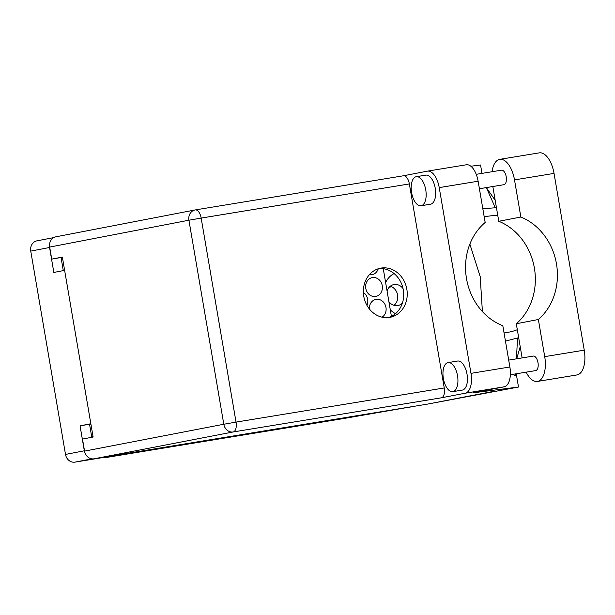 <?xml version="1.0" encoding="UTF-8"?>
<svg xmlns="http://www.w3.org/2000/svg" width="615" height="615" viewBox="0 0 615 615"><rect width="100%" height="100%" fill="white"/><g stroke="black" fill="none" stroke-linecap="round" stroke-linejoin="round"><path stroke-width="0.92" d="M390.294 309.806A22.086 19.257 79.1 0 0 395.483 313.658M390.31 286.221A10.678 9.31 -100.9 0 1 397.59 295A10.678 9.31 -100.9 0 1 394 305.34M388.903 301.704A10.678 9.31 79.1 0 0 397.928 305.54A10.678 9.31 79.1 0 0 402.418 303.064M382.076 317.186A9.571 8.349 79.1 0 0 385.974 307.439A9.571 8.349 79.1 0 0 375.926 299.39A9.571 8.349 79.1 0 0 369.369 308.953M365.787 288.374A9.571 8.349 79.1 0 0 375.834 296.415A9.571 8.349 79.1 0 0 382.253 285.668A9.571 8.349 79.1 0 0 372.206 277.626A9.571 8.349 79.1 0 0 365.787 288.374M369.407 274.659A9.571 8.349 79.1 0 0 372.113 274.651A9.571 8.349 79.1 0 0 378.248 268.77M366.917 305.294A9.571 8.349 79.1 0 0 367.647 299.251A9.571 8.349 79.1 0 0 363.365 292.44M359.529 415.448L342.77 418.684A20.61 17.973 -100.9 0 1 342.332 418.761L414.072 406.315M91.904 458.859L74.899 462.134L123.238 454.208L106.257 457.483L342.332 418.761M106.257 457.483A20.61 17.973 -100.9 0 1 102.351 457.629M49.861 242.787A9.125 7.964 79.1 0 0 49.569 247.484L53.836 272.445L64.629 270.362M49.569 247.484L30.75 251.112L65.505 454.431L84.324 450.795A9.125 7.964 79.1 0 0 86.331 455.369M90.851 423.75L80.058 425.834L84.324 450.795M63.291 270.623L61.193 258.331A11.039 9.632 -100.9 0 1 61.077 257.508M80.058 425.834L90.897 424.019M91.789 437.28A11.039 9.632 -100.9 0 1 91.704 436.827L89.559 424.281M383.26 268.694L391.409 316.348M394.115 273.583A22.086 19.257 79.1 0 0 385.628 282.516M30.75 251.112A9.125 7.964 -100.9 0 1 36.877 240.865A9.125 7.964 -100.9 0 1 37.069 240.826M74.899 462.134A9.125 7.964 -100.9 0 1 65.505 454.431M391.686 286.751L389.226 287.228M403.056 288.62A10.678 9.31 79.1 0 0 393.884 284.576A10.678 9.31 79.1 0 0 387.081 291.01M492.069 171.723A22.97 11.239 80.7 0 1 499.595 159.377A22.97 11.239 80.7 0 1 499.749 159.347A22.97 11.239 80.7 0 1 514.501 179.888L520.851 217.026L498.773 221.285L492.83 186.522M452.924 391.632A14.722 7.203 -99.3 0 0 457.537 375.857A14.722 7.203 -99.3 0 0 448.058 362.596A14.722 7.203 -99.3 0 0 447.966 362.612A14.722 7.203 -99.3 0 0 443.354 378.386A14.722 7.203 -99.3 0 0 452.832 391.655A14.722 7.203 -99.3 0 0 452.924 391.632M462.234 390.11A14.722 7.203 -99.3 0 0 462.334 390.095A14.722 7.203 -99.3 0 0 462.426 390.071A14.722 7.203 -99.3 0 0 467.039 374.297A14.722 7.203 -99.3 0 0 457.568 361.036A14.722 7.203 -99.3 0 0 457.468 361.051M421.152 205.733A14.722 7.203 -99.3 0 0 425.765 189.958A14.722 7.203 -99.3 0 0 416.286 176.697A14.722 7.203 -99.3 0 0 416.186 176.713A14.722 7.203 -99.3 0 0 411.573 192.487A14.722 7.203 -99.3 0 0 421.052 205.756A14.722 7.203 -99.3 0 0 421.152 205.733M430.462 204.211A14.722 7.203 -99.3 0 0 430.554 204.195A14.722 7.203 -99.3 0 0 430.654 204.18A14.722 7.203 -99.3 0 0 435.266 188.398A14.722 7.203 -99.3 0 0 425.788 175.137A14.722 7.203 -99.3 0 0 425.695 175.152M381.085 268.079A25.031 21.825 79.1 0 0 380.554 268.178A25.031 21.825 79.1 0 0 363.811 296.584A25.031 21.825 79.1 0 0 389.518 317.425A25.031 21.825 79.1 0 0 390.041 317.332A25.031 21.825 79.1 0 0 406.784 288.919A25.031 21.825 79.1 0 0 381.085 268.079M501.44 170.186A7.365 3.605 80.7 0 1 501.494 170.178A7.365 3.605 80.7 0 1 506.23 176.812A7.365 3.605 80.7 0 1 503.923 184.7A7.365 3.605 80.7 0 1 503.877 184.708A7.365 3.605 80.7 0 1 503.823 184.715M533.22 356.085A7.365 3.605 80.7 0 1 533.266 356.077A7.365 3.605 80.7 0 1 538.002 362.712A7.365 3.605 80.7 0 1 535.696 370.599A7.365 3.605 80.7 0 1 535.65 370.607A7.365 3.605 80.7 0 1 535.604 370.614M465.232 393.208L441.385 397.805L233.193 431.961L93.957 458.828L427.348 404.14L518.507 387.035L472.966 392.839L504.131 386.827L465.232 393.208A18.404 9.002 -99.3 0 0 470.975 373.359L509.873 366.978A18.404 9.002 80.7 0 1 504.131 386.827M427.525 171.131L466.178 164.797A18.404 9.002 80.7 0 1 466.301 164.774A18.404 9.002 80.7 0 1 478.124 181.225L439.225 187.606L470.975 373.359M439.225 187.606A18.404 9.002 -99.3 0 0 427.402 171.155A18.404 9.002 -99.3 0 0 427.279 171.178L403.463 175.767A9.125 4.466 80.7 0 1 409.359 183.923L444.238 387.965A9.125 4.466 80.7 0 1 441.385 397.805M195.362 209.907L403.432 175.775A9.125 4.466 80.7 0 1 403.494 175.767L195.301 209.915A9.125 4.466 -99.3 0 0 195.239 209.93A9.125 7.964 -100.9 0 0 195.047 209.961L55.811 236.829A9.125 7.964 -100.9 0 1 56.003 236.79M478.124 181.225L485.174 222.484A58.894 51.36 79.1 0 0 466.501 278.61A58.894 51.36 79.1 0 0 502.824 325.719L509.873 366.978M512.349 374.427L515.531 375.55L515.616 373.889M470.852 166.235L480.553 165.005L481.983 173.376M516.239 373.789L518.507 387.035M93.957 458.828A9.125 7.964 -100.9 0 1 84.562 451.118L223.799 424.25L188.92 220.216L49.684 247.076L51.745 259.123L62.384 257.255M51.745 259.123L62.353 257.078L93.119 437.027L82.502 439.072L84.562 451.118M427.733 404.063A9.125 7.964 -100.9 0 1 427.54 404.101A9.125 7.964 -100.9 0 1 427.348 404.14M49.684 247.076A9.125 7.964 -100.9 0 1 55.811 236.829M378.802 268.601A25.031 21.825 -100.9 0 1 403.194 289.296A25.031 21.825 -100.9 0 1 388.257 317.586M482.398 311.574L480.207 276.665L469.86 244.101M505.453 341.11L517.546 337.989A66.259 57.779 79.1 0 0 518.676 337.681M496.459 207.709A66.259 57.779 79.1 0 0 495.29 207.785L482.821 208.693M484.213 216.849L488.095 216.211A58.894 51.36 -100.9 0 1 497.819 215.688M517.307 329.709A58.894 51.36 -100.9 0 1 509.174 332.092A58.894 51.36 -100.9 0 1 507.936 332.308L504.062 332.946M516.431 358.837L517.546 337.989M495.29 207.785L486.35 187.583L495.19 200.298M539.132 152.889A22.97 11.239 80.7 0 1 539.278 152.866A22.97 11.239 80.7 0 1 554.038 173.399L584.25 350.158A22.97 11.239 80.7 0 1 576.932 374.95L537.395 381.438A22.97 11.239 80.7 0 1 526.163 372.16M522.127 357.907L516.293 323.759L538.363 319.5L544.713 356.639A22.97 11.239 80.7 0 1 537.395 381.438M538.363 319.5A58.894 51.36 79.1 0 0 556.475 263.858A58.894 51.36 79.1 0 0 520.851 217.026M516.293 323.759A58.894 51.36 79.1 0 0 534.397 268.117A58.894 51.36 79.1 0 0 498.773 221.285M62.53 258.077L61.193 258.331M91.704 436.827L93.042 436.573M409.359 183.923L201.167 218.079L236.037 422.113L444.238 387.965M484.236 216.957L488.095 216.211M233.193 431.961A9.125 4.466 -99.3 0 0 236.037 422.113L223.799 424.25A9.125 7.964 79.1 0 0 233.193 431.961M201.167 218.079A9.125 4.466 -99.3 0 0 195.301 209.915A9.125 9.125 0 0 0 195.047 209.961A9.125 7.964 -100.9 0 0 188.92 220.216L201.167 218.079M544.713 356.639L584.25 350.158M514.501 179.888L554.038 173.399M36.877 240.865L53.659 237.628M407.845 407.514L414.164 406.3M448.058 362.596L457.568 361.036M416.286 176.697L425.788 175.137M501.494 170.178L476.225 174.322M533.266 356.077L508.697 360.106M535.65 370.607L510.358 374.75M503.877 184.708L479.408 188.72M520.213 346.699L516.7 358.791M492.446 391.578L427.54 404.101M466.301 164.774L427.402 171.155M421.052 205.756L430.554 204.195M452.832 391.655L462.334 390.095M499.749 159.347L539.278 152.866"/></g></svg>

